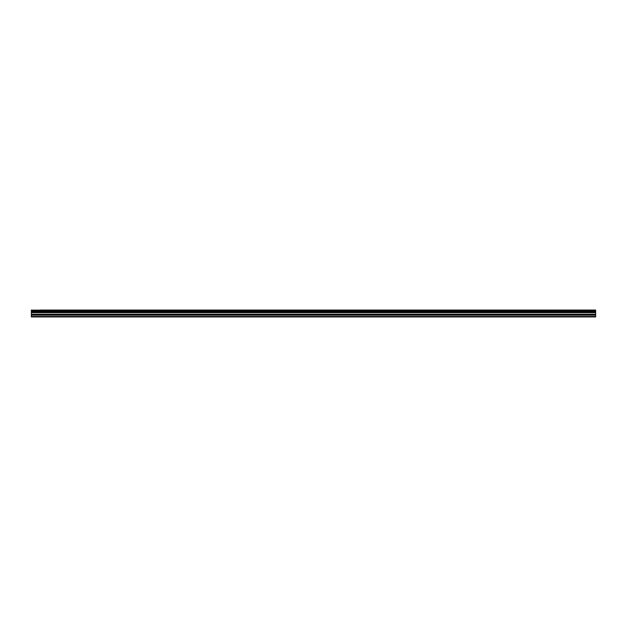 <?xml version="1.0" encoding="UTF-8"?>
<svg xmlns="http://www.w3.org/2000/svg" width="627" height="627" viewBox="0 0 627 627"><rect width="100%" height="100%" fill="white"/><g stroke="black" fill="none" stroke-linecap="round" stroke-linejoin="round"><path stroke-width="0.94" d="M39.963 310.051L595.65 310.051L39.963 310.051M31.35 315.083L31.35 312.497L595.65 312.497L595.65 315.083L31.35 315.083L31.35 316.948L595.65 316.948L595.65 315.083M31.35 310.051L31.35 312.395L595.65 312.395L31.35 312.332M31.35 310.146L595.65 310.051M595.65 310.146L595.65 310.726L31.35 310.726M31.35 310.796L595.65 310.726M595.65 310.796L595.65 311.682L31.35 311.682M31.35 311.744L595.65 311.682M595.65 311.744L595.65 312.332M31.35 316.517L595.65 316.517M31.35 312.654L595.65 312.654M31.35 315.162L595.65 315.162M31.35 314.37L595.65 314.37M595.65 314.221L31.35 314.221"/></g></svg>
